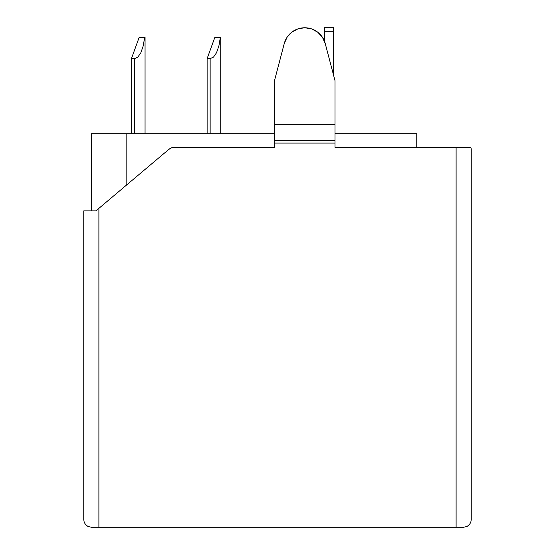 <?xml version="1.0" encoding="UTF-8"?>
<svg xmlns="http://www.w3.org/2000/svg" width="555" height="555" viewBox="0 0 555 555"><rect width="100%" height="100%" fill="white"/><g stroke="black" fill="none" stroke-linecap="round" stroke-linejoin="round"><path stroke-width="0.83" d="M145.056 37.435L145.056 133.706L145.056 37.435L144.654 37.435L143.211 45.94L140.852 52.732L137.834 57.116L134.463 58.629L131.431 58.629L131.431 133.706L131.431 58.629L134.463 58.629L134.463 133.706L134.463 58.629L137.834 57.116L140.852 52.732L143.211 45.94L144.654 37.435L139.145 37.435L131.431 58.629L139.145 37.435L145.056 37.435M220.737 37.435L220.737 133.706L220.737 37.435L220.342 37.435L218.892 45.94L216.533 52.732L213.515 57.116L210.144 58.629L210.144 133.706L210.144 58.629L207.119 58.629L207.119 133.706L207.119 58.629L210.144 58.629L213.515 57.116L216.533 52.732L218.892 45.94L220.342 37.435L214.827 37.435L207.119 58.629L214.827 37.435L220.737 37.435M471.244 333.506L471.244 163.975L471.244 333.506M333.506 74.127L333.506 27.75L324.425 27.75L333.506 27.75L333.506 74.127M416.756 133.706L416.756 147.325L416.756 133.706L335.019 133.706L335.019 147.325L335.019 143.086L274.475 143.086L274.475 147.325L174.575 147.325L274.475 147.325L274.475 140.408L274.475 143.086L335.019 143.086L335.019 80.725L325.237 43.554L322.406 37.227L317.682 32.155L311.577 28.881L304.744 27.75L297.91 28.881L291.805 32.155L287.088 37.227L284.25 43.554L274.475 80.725L274.475 124.32L335.019 124.32L335.019 133.72L416.756 133.706M317.682 32.155L322.406 37.227L317.682 32.155M291.805 32.155L287.088 37.227M335.019 80.725L335.019 124.32L274.475 124.32L274.475 140.408L335.019 140.408L274.475 140.408L274.475 80.725L284.25 43.554A21.194 21.194 0 0 1 325.237 43.554L335.019 80.725M471.091 147.921L471.244 149.628L471.091 147.921L470.494 147.325M98.894 527.25L91.325 527.25L87.905 526.438L85.546 524.572L84.2 522.234L83.756 519.681L83.756 210.9L83.756 519.681L84.2 522.234L85.546 524.572L87.905 526.438L91.325 527.25L456.106 527.25L98.894 527.25L98.894 208.347L98.894 527.25M463.675 527.25L456.106 527.25L456.106 147.325L335.019 147.325L470.48 147.325L456.106 147.325L456.106 527.25L463.675 527.25L467.095 526.438L463.675 527.25L467.095 526.438L469.454 524.572L467.095 526.438L469.454 524.572L470.8 522.234L469.454 524.572L470.8 522.234L471.244 519.681L471.244 149.628L471.244 519.681L470.8 522.234L471.244 519.681L470.8 522.234L469.454 524.572L467.095 526.438L463.675 527.25M91.062 210.9L95.862 210.9L168.762 149.448A9.012 9.012 0 0 1 174.575 147.325L171.481 147.873L168.762 149.448L95.862 210.9L83.756 210.9L91.325 210.9L91.325 133.706L91.325 210.9M126.138 133.706L274.475 133.706L126.138 133.706L126.138 185.384L126.138 133.706L91.325 133.706L126.138 133.706M324.425 31.746L333.506 31.746L324.425 31.746L324.425 27.75L324.425 41.07L324.425 31.746M87.905 526.438L91.325 527.25L87.905 526.438L85.546 524.572L84.2 522.234L85.546 524.572M83.756 519.681L84.2 522.234L83.756 519.681M211.594 46.322L212.933 42.652L211.594 46.322M135.913 46.322L137.251 42.652"/></g></svg>
